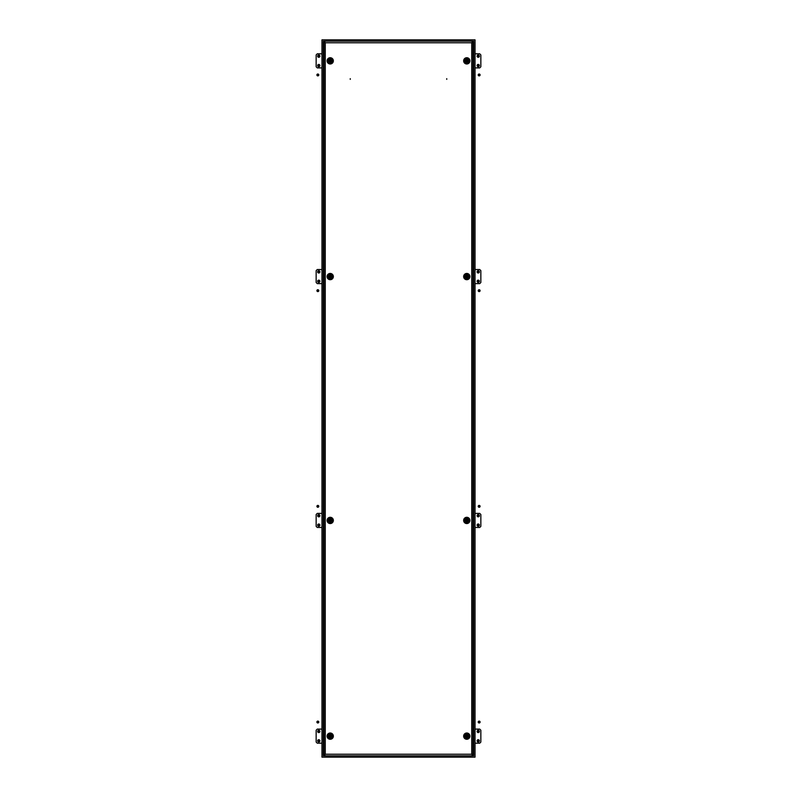 <?xml version="1.0" encoding="UTF-8"?>
<svg xmlns="http://www.w3.org/2000/svg" width="797" height="797" viewBox="0 0 797 797"><rect width="100%" height="100%" fill="white"/><g stroke="black" fill="none" stroke-linecap="round" stroke-linejoin="round"><path stroke-width="1.2" d="M350.252 79.351L350.252 78.684L350.252 79.351M446.748 79.351L446.748 78.684L446.748 79.351M327.876 276.579A2.341 2.341 0 0 0 330.217 278.92A2.341 2.341 0 0 0 332.568 276.579A2.341 2.341 0 0 0 330.217 274.228A2.341 2.341 0 0 0 327.876 276.579A2.341 2.341 0 0 1 330.217 274.228A2.341 2.341 0 0 1 332.568 276.579M327.876 60.861A2.341 2.341 0 0 0 330.217 63.202A2.341 2.341 0 0 0 332.568 60.861A2.341 2.341 0 0 0 330.217 58.51A2.341 2.341 0 0 0 327.876 60.861A2.341 2.341 0 0 1 330.217 58.51A2.341 2.341 0 0 1 332.568 60.861M464.432 276.579A2.341 2.341 0 0 1 466.783 274.228A2.341 2.341 0 0 1 469.124 276.579A2.341 2.341 0 0 1 466.783 278.92A2.341 2.341 0 0 1 464.432 276.579A2.341 2.341 0 0 0 466.783 278.92A2.341 2.341 0 0 0 469.124 276.579M464.432 60.861A2.341 2.341 0 0 1 466.783 58.51A2.341 2.341 0 0 1 469.124 60.861A2.341 2.341 0 0 1 466.783 63.202A2.341 2.341 0 0 1 464.432 60.861A2.341 2.341 0 0 0 466.783 63.202A2.341 2.341 0 0 0 469.124 60.861M332.568 520.421A2.341 2.341 0 0 1 330.217 522.772A2.341 2.341 0 0 1 327.876 520.421A2.341 2.341 0 0 1 330.217 518.08A2.341 2.341 0 0 1 332.568 520.421A2.341 2.341 0 0 0 330.217 518.08A2.341 2.341 0 0 0 327.876 520.421M469.124 520.421A2.341 2.341 0 0 0 466.783 518.08A2.341 2.341 0 0 0 464.432 520.421A2.341 2.341 0 0 0 466.783 522.772A2.341 2.341 0 0 0 469.124 520.421A2.341 2.341 0 0 1 466.783 522.772A2.341 2.341 0 0 1 464.432 520.421M469.124 736.139A2.341 2.341 0 0 0 466.783 733.798A2.341 2.341 0 0 0 464.432 736.139A2.341 2.341 0 0 0 466.783 738.49A2.341 2.341 0 0 0 469.124 736.139A2.341 2.341 0 0 1 466.783 738.49A2.341 2.341 0 0 1 464.432 736.139M332.568 736.139A2.341 2.341 0 0 1 330.217 738.49A2.341 2.341 0 0 1 327.876 736.139A2.341 2.341 0 0 1 330.217 733.798A2.341 2.341 0 0 1 332.568 736.139A2.341 2.341 0 0 0 330.217 733.798A2.341 2.341 0 0 0 327.876 736.139M324.548 41.504L325.266 42.779L323.99 42.052L323.99 754.948L325.266 754.221L324.548 754.978M323.99 754.948L325.266 754.221L324.548 755.496M323.99 42.052L324.518 42.052M472.452 754.978L471.734 754.221L473.01 754.948L473.01 42.052L471.734 42.779L472.452 42.022M472.452 755.496L471.734 754.221L473.01 754.948M473.01 42.052L471.734 42.779L472.452 41.504M475.032 39.85L321.968 39.85L321.968 757.15L475.032 757.15L475.032 39.85M323.283 41.165C325.286 43.168 325.286 43.168 323.283 41.165C325.286 43.168 325.286 43.168 323.283 41.165C324.618 42.5 324.618 42.5 323.283 41.165C324.618 42.5 324.618 42.5 323.283 41.165C325.286 43.168 325.286 43.168 323.283 41.165C325.286 43.168 325.286 43.168 323.283 41.165C324.618 42.5 324.618 42.5 323.283 41.165C324.618 42.5 324.618 42.5 323.283 41.165L323.283 755.835C325.286 753.832 325.286 753.832 323.283 755.835C325.286 753.832 325.286 753.832 323.283 755.835C324.618 754.5 324.618 754.5 323.283 755.835C324.618 754.5 324.618 754.5 323.283 755.835C325.286 753.832 325.286 753.832 323.283 755.835C325.286 753.832 325.286 753.832 323.283 755.835C324.618 754.5 324.618 754.5 323.283 755.835C324.618 754.5 324.618 754.5 323.283 755.835L473.717 755.835C471.714 753.832 471.714 753.832 473.717 755.835C471.714 753.832 471.714 753.832 473.717 755.835C472.382 754.5 472.382 754.5 473.717 755.835C472.382 754.5 472.382 754.5 473.717 755.835C471.714 753.832 471.714 753.832 473.717 755.835C471.714 753.832 471.714 753.832 473.717 755.835C472.382 754.5 472.382 754.5 473.717 755.835C472.382 754.5 472.382 754.5 473.717 755.835L473.717 41.165C471.714 43.168 471.714 43.168 473.717 41.165C471.714 43.168 471.714 43.168 473.717 41.165C472.382 42.5 472.382 42.5 473.717 41.165C472.382 42.5 472.382 42.5 473.717 41.165C471.714 43.168 471.714 43.168 473.717 41.165C471.714 43.168 471.714 43.168 473.717 41.165C472.382 42.5 472.382 42.5 473.717 41.165C472.382 42.5 472.382 42.5 473.717 41.165L323.283 41.165M318.78 741.957A1.126 1.126 0 0 1 317.654 740.831A1.126 1.126 0 0 1 318.78 739.706A1.126 1.126 0 0 1 319.906 740.831A1.126 1.126 0 0 1 318.78 741.957M318.78 732.582A1.126 1.126 0 0 1 317.654 731.457A1.126 1.126 0 0 1 318.78 730.331A1.126 1.126 0 0 1 319.906 731.457A1.126 1.126 0 0 1 318.78 732.582M316.15 730.231L317.276 729.106L321.968 729.106L317.276 729.106L316.15 730.231L316.15 742.057L317.276 743.183L321.968 743.183M329.52 736.567L330.307 736.926L330.944 735.741M330.924 735.721L329.56 735.681L329.5 736.538M478.22 730.321A1.126 1.126 0 0 1 479.346 731.447A1.126 1.126 0 0 1 478.22 732.573A1.126 1.126 0 0 1 477.094 731.447A1.126 1.126 0 0 1 478.22 730.321M478.22 739.706A1.126 1.126 0 0 1 479.346 740.831A1.126 1.126 0 0 1 478.22 741.957A1.126 1.126 0 0 1 477.094 740.831A1.126 1.126 0 0 1 478.22 739.706M475.032 743.173L479.724 743.173L480.85 742.047L480.85 730.231L479.724 729.106L475.032 729.106M466.863 736.926L467.51 736.498L466.873 735.372L466.056 736.538M466.076 736.567L466.763 736.966M478.22 514.603A1.126 1.126 0 0 1 479.346 515.729A1.126 1.126 0 0 1 478.22 516.854A1.126 1.126 0 0 1 477.094 515.729A1.126 1.126 0 0 1 478.22 514.603M478.22 523.988A1.126 1.126 0 0 1 479.346 525.113A1.126 1.126 0 0 1 478.22 526.239A1.126 1.126 0 0 1 477.094 525.113A1.126 1.126 0 0 1 478.22 523.988M480.85 526.329L479.724 527.465L475.032 527.465L479.724 527.455L480.85 526.329L480.85 514.513L479.724 513.388L475.032 513.388M466.863 519.644L466.115 519.963M466.096 519.983L466.056 520.83M466.076 520.849L466.763 521.248M466.793 521.248L467.51 520.78L466.873 519.654M318.78 526.249A1.126 1.126 0 0 1 317.654 525.123A1.126 1.126 0 0 1 318.78 523.998A1.126 1.126 0 0 1 319.906 525.123A1.126 1.126 0 0 1 318.78 526.249M318.78 516.864A1.126 1.126 0 0 1 317.654 515.739A1.126 1.126 0 0 1 318.78 514.613A1.126 1.126 0 0 1 319.906 515.739A1.126 1.126 0 0 1 318.78 516.864M321.968 513.398L317.276 513.398L316.15 514.523L316.15 526.339L317.276 527.465L321.968 527.465M330.287 521.228L330.954 520.072L329.56 519.963M329.54 519.983L330.207 521.248M318.053 740.473L318.68 741.599L319.497 740.533L318.053 740.473M317.913 740.473L317.864 740.652A0.936 0.936 0 0 1 318.162 740.124L317.913 740.473M319.717 740.772A0.936 0.936 0 0 1 319.717 740.831L319.398 740.124A0.936 0.936 0 0 1 319.697 740.652L319.497 740.533M319.398 740.363L318.162 740.363M317.844 740.831L318.481 741.718L319.717 740.831M318.88 741.599L319.079 741.718A0.936 0.936 0 0 1 318.481 741.718L318.68 741.599M319.139 730.729L318.013 731.357L319.079 732.174L319.139 730.729M319.139 730.59L318.959 730.53A0.936 0.936 0 0 1 319.487 730.839L319.139 730.59M318.84 732.393A0.936 0.936 0 0 1 318.78 732.393L319.487 732.074A0.936 0.936 0 0 1 318.959 732.373L319.079 732.174M319.248 732.074L319.248 730.839M318.78 730.52L317.893 731.148L318.78 732.393M318.013 731.556L317.893 731.756A0.936 0.936 0 0 1 317.893 731.148L318.013 731.357M478.947 741.19L478.32 740.064L477.503 741.13L478.947 741.19M479.087 741.19L479.136 741.011A0.936 0.936 0 0 1 478.838 741.539L479.087 741.19M477.283 740.891A0.936 0.936 0 0 1 477.283 740.831L477.602 741.539A0.936 0.936 0 0 1 477.303 741.011L477.503 741.13M477.602 741.3L478.838 741.3M479.156 740.831L478.519 739.945L477.283 740.831M478.12 740.064L477.921 739.945A0.936 0.936 0 0 1 478.519 739.945L478.32 740.064M478.579 730.729L477.453 731.357L478.519 732.174L478.579 730.729M478.579 730.59L478.399 730.53A0.936 0.936 0 0 1 478.927 730.839L478.579 730.59M478.28 732.393A0.936 0.936 0 0 1 478.22 732.393L478.927 732.074A0.936 0.936 0 0 1 478.399 732.373L478.519 732.174M478.688 732.074L478.688 730.839M478.22 730.52L477.333 731.148L478.22 732.393M477.453 731.556L477.333 731.756A0.936 0.936 0 0 1 477.333 731.148L477.453 731.357M319.139 515.011L318.013 515.639L319.079 516.456L319.139 515.011M319.139 514.872L318.959 514.822A0.936 0.936 0 0 1 319.487 515.121L319.139 514.872M318.84 516.675A0.936 0.936 0 0 1 318.78 516.675L319.487 516.356A0.936 0.936 0 0 1 318.959 516.655L319.079 516.456M319.248 516.356L319.248 515.121M318.78 514.802L317.893 515.44L318.78 516.675M318.013 515.838L317.893 516.048A0.936 0.936 0 0 1 317.893 515.44L318.013 515.639M318.053 524.765L318.68 525.89L319.497 524.815L318.053 524.765M317.913 524.765L317.864 524.934A0.936 0.936 0 0 1 318.162 524.416L317.913 524.765M319.717 525.054A0.936 0.936 0 0 1 319.717 525.123L319.398 524.416A0.936 0.936 0 0 1 319.697 524.934L319.497 524.815M319.398 524.645L318.162 524.645M317.844 525.123L318.481 526.01L319.717 525.123M318.88 525.89L319.079 526.01A0.936 0.936 0 0 1 318.481 526.01L318.68 525.89M478.579 515.011L477.453 515.639L478.519 516.456L478.579 515.011M478.579 514.872L478.399 514.822A0.936 0.936 0 0 1 478.927 515.121L478.579 514.872M478.28 516.675A0.936 0.936 0 0 1 478.22 516.675L478.927 516.356A0.936 0.936 0 0 1 478.399 516.655L478.519 516.456M478.688 516.356L478.688 515.121M478.22 514.802L477.333 515.44L478.22 516.675M477.453 515.838L477.333 516.048A0.936 0.936 0 0 1 477.333 515.44L477.453 515.639M478.947 525.472L478.32 524.346L477.503 525.422L478.947 525.472M479.087 525.472L479.136 525.303A0.936 0.936 0 0 1 478.838 525.821L479.087 525.472M477.283 525.183A0.936 0.936 0 0 1 477.283 525.123L477.602 525.821A0.936 0.936 0 0 1 477.303 525.303L477.503 525.422M477.602 525.592L478.838 525.592M479.156 525.123L478.519 524.227L477.283 525.123M478.12 524.346L477.921 524.227A0.936 0.936 0 0 1 478.519 524.227L478.32 524.346M330.217 735.203A0.936 0.936 0 0 1 331.163 736.139A0.936 0.936 0 0 1 330.217 737.076A0.936 0.936 0 0 1 329.281 736.139A0.936 0.936 0 0 1 330.217 735.203M330.217 734.525A1.614 1.614 0 0 1 331.831 736.139A1.614 1.614 0 0 1 330.217 737.753A1.614 1.614 0 0 1 328.613 736.139A1.614 1.614 0 0 1 330.217 734.525M329.988 735.611L330.217 736.139M466.783 735.203A0.936 0.936 0 0 1 467.719 736.139A0.936 0.936 0 0 1 466.783 737.076A0.936 0.936 0 0 1 465.837 736.139A0.936 0.936 0 0 1 466.783 735.203M466.783 734.525A1.614 1.614 0 0 1 468.387 736.139A1.614 1.614 0 0 1 466.783 737.753A1.614 1.614 0 0 1 465.169 736.139A1.614 1.614 0 0 1 466.783 734.525M466.544 735.611L466.783 736.139M330.217 519.485A0.936 0.936 0 0 1 331.163 520.421A0.936 0.936 0 0 1 330.217 521.368A0.936 0.936 0 0 1 329.281 520.421A0.936 0.936 0 0 1 330.217 519.485M330.217 518.817A1.614 1.614 0 0 1 331.831 520.421A1.614 1.614 0 0 1 330.217 522.035A1.614 1.614 0 0 1 328.613 520.421A1.614 1.614 0 0 1 330.217 518.817M329.988 519.903L330.217 520.421M466.783 519.485A0.936 0.936 0 0 1 467.719 520.421A0.936 0.936 0 0 1 466.783 521.368A0.936 0.936 0 0 1 465.837 520.421A0.936 0.936 0 0 1 466.783 519.485M466.783 518.817A1.614 1.614 0 0 1 468.387 520.421A1.614 1.614 0 0 1 466.783 522.035A1.614 1.614 0 0 1 465.169 520.421A1.614 1.614 0 0 1 466.783 518.817M466.544 519.903L466.783 520.421M479.156 721.295A0.747 0.747 0 0 0 478.409 722.042A0.747 0.747 0 0 0 479.156 722.799A0.747 0.747 0 0 0 479.914 722.042A0.747 0.747 0 0 0 479.156 721.295M479.156 722.989A0.936 0.936 0 0 1 478.22 722.042A0.936 0.936 0 0 1 479.156 721.106A0.936 0.936 0 0 1 480.093 722.042A0.936 0.936 0 0 1 479.156 722.989M479.565 721.813L478.748 722.281L479.565 721.813M478.618 722.042L479.704 722.042L478.618 722.042M479.156 505.577A0.747 0.747 0 0 0 478.409 506.334A0.747 0.747 0 0 0 479.156 507.081A0.747 0.747 0 0 0 479.914 506.334A0.747 0.747 0 0 0 479.156 505.577M479.156 507.271A0.936 0.936 0 0 1 478.22 506.334A0.936 0.936 0 0 1 479.156 505.398A0.936 0.936 0 0 1 480.093 506.334A0.936 0.936 0 0 1 479.156 507.271M479.565 506.095L478.748 506.563L479.565 506.095M478.618 506.334L479.704 506.334L478.618 506.334M479.156 74.201A0.747 0.747 0 0 0 478.409 74.958A0.747 0.747 0 0 0 479.156 75.705A0.747 0.747 0 0 0 479.914 74.958A0.747 0.747 0 0 0 479.156 74.201M479.156 75.894A0.936 0.936 0 0 1 478.22 74.958A0.936 0.936 0 0 1 479.156 74.011A0.936 0.936 0 0 1 480.093 74.958A0.936 0.936 0 0 1 479.156 75.894M479.565 74.719L478.748 75.187L479.565 74.719M478.618 74.958L479.704 74.958L478.618 74.958M479.156 289.919A0.747 0.747 0 0 0 478.409 290.666A0.747 0.747 0 0 0 479.156 291.423A0.747 0.747 0 0 0 479.914 290.666A0.747 0.747 0 0 0 479.156 289.919M479.156 291.602A0.936 0.936 0 0 1 478.22 290.666A0.936 0.936 0 0 1 479.156 289.729A0.936 0.936 0 0 1 480.093 290.666A0.936 0.936 0 0 1 479.156 291.602M479.565 290.437L478.748 290.905L479.565 290.437M478.618 290.666L479.704 290.666L478.618 290.666M478.579 64.816L477.453 65.444L478.519 66.261L478.579 64.816M478.579 64.677L478.399 64.627A0.936 0.936 0 0 1 478.927 64.926L478.579 64.677M478.28 66.48A0.936 0.936 0 0 1 478.22 66.48L478.927 66.161A0.936 0.936 0 0 1 478.399 66.47L478.519 66.261M478.688 66.161L478.688 64.926M478.22 64.607L477.333 65.244L478.22 66.48M477.453 65.643L477.333 65.852A0.936 0.936 0 0 1 477.333 65.244L477.453 65.444M477.493 55.81L478.12 56.936L478.937 55.87L477.493 55.81M477.353 55.81L477.303 55.989A0.936 0.936 0 0 1 477.602 55.461L477.353 55.81M479.156 56.109A0.936 0.936 0 0 1 479.156 56.169L478.838 55.461A0.936 0.936 0 0 1 479.136 55.989L478.937 55.87M478.838 55.7L477.602 55.7M477.283 56.169L477.921 57.055L479.156 56.169M478.32 56.936L478.519 57.055A0.936 0.936 0 0 1 477.921 57.055L478.12 56.936M478.22 55.043A1.126 1.126 0 0 1 479.346 56.169A1.126 1.126 0 0 1 478.22 57.294A1.126 1.126 0 0 1 477.094 56.169A1.126 1.126 0 0 1 478.22 55.043M478.22 64.418A1.126 1.126 0 0 1 479.346 65.543A1.126 1.126 0 0 1 478.22 66.669A1.126 1.126 0 0 1 477.094 65.543A1.126 1.126 0 0 1 478.22 64.418M480.85 66.769L479.724 67.894L475.032 67.894L479.724 67.894L480.85 66.769L480.85 54.943L479.724 53.817L475.032 53.817M467.48 60.433L466.693 60.074L466.056 61.259M466.076 61.279L467.44 61.319L467.5 60.462M318.78 66.679A1.126 1.126 0 0 1 317.654 65.553A1.126 1.126 0 0 1 318.78 64.427A1.126 1.126 0 0 1 319.906 65.553A1.126 1.126 0 0 1 318.78 66.679M318.78 57.294A1.126 1.126 0 0 1 317.654 56.169A1.126 1.126 0 0 1 318.78 55.043A1.126 1.126 0 0 1 319.906 56.169A1.126 1.126 0 0 1 318.78 57.294M321.968 53.827L317.276 53.827L316.15 54.953L316.15 66.769L317.276 67.894L321.968 67.894M330.137 60.074L329.49 60.502L330.127 61.628L330.944 60.462M330.924 60.433L330.237 60.034M319.507 56.527L318.88 55.401L318.063 56.467L319.507 56.527M319.647 56.527L319.697 56.348A0.936 0.936 0 0 1 319.398 56.876L319.647 56.527M317.844 56.228A0.936 0.936 0 0 1 317.844 56.169L318.162 56.876A0.936 0.936 0 0 1 317.864 56.348L318.063 56.467M318.162 56.637L319.398 56.637M319.717 56.169L319.079 55.282L317.844 56.169M318.68 55.401L318.481 55.282A0.936 0.936 0 0 1 319.079 55.282L318.88 55.401M319.139 64.816L318.013 65.444L319.079 66.261L319.139 64.816M319.139 64.677L318.959 64.627A0.936 0.936 0 0 1 319.487 64.926L319.139 64.677M318.84 66.48A0.936 0.936 0 0 1 318.78 66.48L319.487 66.161A0.936 0.936 0 0 1 318.959 66.47L319.079 66.261M319.248 66.161L319.248 64.926M318.78 64.607L317.893 65.244L318.78 66.48M318.013 65.643L317.893 65.852A0.936 0.936 0 0 1 317.893 65.244L318.013 65.444M466.783 61.797A0.936 0.936 0 0 1 465.837 60.861A0.936 0.936 0 0 1 466.783 59.924A0.936 0.936 0 0 1 467.719 60.861A0.936 0.936 0 0 1 466.783 61.797M466.783 62.475A1.614 1.614 0 0 1 465.169 60.861A1.614 1.614 0 0 1 466.783 59.247A1.614 1.614 0 0 1 468.387 60.861A1.614 1.614 0 0 1 466.783 62.475M467.012 61.389L466.783 60.861M330.217 61.797A0.936 0.936 0 0 1 329.281 60.861A0.936 0.936 0 0 1 330.217 59.924A0.936 0.936 0 0 1 331.163 60.861A0.936 0.936 0 0 1 330.217 61.797M330.217 62.475A1.614 1.614 0 0 1 328.613 60.861A1.614 1.614 0 0 1 330.217 59.247A1.614 1.614 0 0 1 331.831 60.861A1.614 1.614 0 0 1 330.217 62.475M330.456 61.389L330.217 60.861M478.22 270.751A1.126 1.126 0 0 1 479.346 271.877A1.126 1.126 0 0 1 478.22 273.002A1.126 1.126 0 0 1 477.094 271.877A1.126 1.126 0 0 1 478.22 270.751M478.22 280.136A1.126 1.126 0 0 1 479.346 281.261A1.126 1.126 0 0 1 478.22 282.387A1.126 1.126 0 0 1 477.094 281.261A1.126 1.126 0 0 1 478.22 280.136M475.032 283.602L479.724 283.602L480.85 282.477L480.85 270.661L479.724 269.535L475.032 269.535M466.713 275.772L466.046 276.928L467.44 277.037M467.46 277.017L466.793 275.752M318.78 282.397A1.126 1.126 0 0 1 317.654 281.271A1.126 1.126 0 0 1 318.78 280.145A1.126 1.126 0 0 1 319.906 281.271A1.126 1.126 0 0 1 318.78 282.397M318.78 273.012A1.126 1.126 0 0 1 317.654 271.887A1.126 1.126 0 0 1 318.78 270.761A1.126 1.126 0 0 1 319.906 271.887A1.126 1.126 0 0 1 318.78 273.012M316.15 270.671L317.276 269.535L321.968 269.535L317.276 269.545L316.15 270.671L316.15 282.487L317.276 283.612L321.968 283.612M330.137 277.356L330.885 277.037M330.904 277.017L330.944 276.17M330.924 276.151L330.237 275.752M330.207 275.752L329.49 276.22L330.127 277.346M319.139 280.534L318.013 281.162L319.079 281.979L319.139 280.534M319.139 280.395L318.959 280.345A0.936 0.936 0 0 1 319.487 280.644L319.139 280.395M318.84 282.198A0.936 0.936 0 0 1 318.78 282.198L319.487 281.879A0.936 0.936 0 0 1 318.959 282.178L319.079 281.979M319.248 281.879L319.248 280.644M318.78 280.325L317.893 280.952L318.78 282.198M318.013 281.361L317.893 281.56A0.936 0.936 0 0 1 317.893 280.952L318.013 281.162M319.507 272.235L318.88 271.11L318.063 272.185L319.507 272.235M319.647 272.235L319.697 272.066A0.936 0.936 0 0 1 319.398 272.584L319.647 272.235M317.844 271.946A0.936 0.936 0 0 1 317.844 271.877L318.162 272.584A0.936 0.936 0 0 1 317.864 272.066L318.063 272.185M318.162 272.355L319.398 272.355M319.717 271.877L319.079 270.99L317.844 271.877M318.68 271.11L318.481 270.99A0.936 0.936 0 0 1 319.079 270.99L318.88 271.11M478.579 280.534L477.453 281.162L478.519 281.979L478.579 280.534M478.579 280.395L478.399 280.345A0.936 0.936 0 0 1 478.927 280.644L478.579 280.395M478.28 282.198A0.936 0.936 0 0 1 478.22 282.198L478.927 281.879A0.936 0.936 0 0 1 478.399 282.178L478.519 281.979M478.688 281.879L478.688 280.644M478.22 280.325L477.333 280.952L478.22 282.198M477.453 281.361L477.333 281.56A0.936 0.936 0 0 1 477.333 280.952L477.453 281.162M477.493 271.528L478.12 272.654L478.937 271.578L477.493 271.528M477.353 271.528L477.303 271.697A0.936 0.936 0 0 1 477.602 271.179L477.353 271.528M479.156 271.817A0.936 0.936 0 0 1 479.156 271.877L478.838 271.179A0.936 0.936 0 0 1 479.136 271.697L478.937 271.578M478.838 271.408L477.602 271.408M477.283 271.877L477.921 272.773L479.156 271.877M478.32 272.654L478.519 272.773A0.936 0.936 0 0 1 477.921 272.773L478.12 272.654M330.217 277.515A0.936 0.936 0 0 1 329.281 276.579A0.936 0.936 0 0 1 330.217 275.632A0.936 0.936 0 0 1 331.163 276.579A0.936 0.936 0 0 1 330.217 277.515M330.217 278.183A1.614 1.614 0 0 1 328.613 276.579A1.614 1.614 0 0 1 330.217 274.965A1.614 1.614 0 0 1 331.831 276.579A1.614 1.614 0 0 1 330.217 278.183M330.456 277.097L330.217 276.579M466.783 277.515A0.936 0.936 0 0 1 465.837 276.579A0.936 0.936 0 0 1 466.783 275.632A0.936 0.936 0 0 1 467.719 276.579A0.936 0.936 0 0 1 466.783 277.515M466.783 278.183A1.614 1.614 0 0 1 465.169 276.579A1.614 1.614 0 0 1 466.783 274.965A1.614 1.614 0 0 1 468.387 276.579A1.614 1.614 0 0 1 466.783 278.183M467.012 277.097L466.783 276.579M480.85 742.047L479.724 743.183L475.032 743.183M316.15 514.523L317.276 513.388L321.968 513.388M316.15 54.953L317.276 53.817L321.968 53.817M480.85 282.477L479.724 283.612L475.032 283.612M317.844 722.799A0.747 0.747 0 0 0 318.591 722.042A0.747 0.747 0 0 0 317.844 721.295A0.747 0.747 0 0 0 317.086 722.042A0.747 0.747 0 0 0 317.844 722.799M317.844 721.106A0.936 0.936 0 0 1 318.78 722.042A0.936 0.936 0 0 1 317.844 722.989A0.936 0.936 0 0 1 316.907 722.042A0.936 0.936 0 0 1 317.844 721.106M317.435 722.281L318.252 721.813L317.435 722.281M318.382 722.042L317.296 722.042L318.382 722.042M317.844 507.081A0.747 0.747 0 0 0 318.591 506.334A0.747 0.747 0 0 0 317.844 505.577A0.747 0.747 0 0 0 317.086 506.334A0.747 0.747 0 0 0 317.844 507.081M317.844 505.398A0.936 0.936 0 0 1 318.78 506.334A0.936 0.936 0 0 1 317.844 507.271A0.936 0.936 0 0 1 316.907 506.334A0.936 0.936 0 0 1 317.844 505.398M317.435 506.563L318.252 506.095L317.435 506.563M318.382 506.334L317.296 506.334L318.382 506.334M317.844 75.705A0.747 0.747 0 0 0 318.591 74.958A0.747 0.747 0 0 0 317.844 74.201A0.747 0.747 0 0 0 317.086 74.958A0.747 0.747 0 0 0 317.844 75.705M317.844 74.011A0.936 0.936 0 0 1 318.78 74.958A0.936 0.936 0 0 1 317.844 75.894A0.936 0.936 0 0 1 316.907 74.958A0.936 0.936 0 0 1 317.844 74.011M317.435 75.187L318.252 74.719L317.435 75.187M318.382 74.958L317.296 74.958L318.382 74.958M317.844 291.423A0.747 0.747 0 0 0 318.591 290.666A0.747 0.747 0 0 0 317.844 289.919A0.747 0.747 0 0 0 317.086 290.666A0.747 0.747 0 0 0 317.844 291.423M317.844 289.729A0.936 0.936 0 0 1 318.78 290.666A0.936 0.936 0 0 1 317.844 291.602A0.936 0.936 0 0 1 316.907 290.666A0.936 0.936 0 0 1 317.844 289.729M317.435 290.905L318.252 290.437L317.435 290.905M318.382 290.666L317.296 290.666L318.382 290.666M327.089 276.579A3.128 3.128 0 0 0 330.217 279.707A3.128 3.128 0 0 0 333.355 276.579A3.128 3.128 0 0 0 330.217 273.441A3.128 3.128 0 0 0 327.089 276.579M327.089 60.861A3.128 3.128 0 0 0 330.217 63.989A3.128 3.128 0 0 0 333.355 60.861A3.128 3.128 0 0 0 330.217 57.723A3.128 3.128 0 0 0 327.089 60.861M463.645 276.579A3.128 3.128 0 0 1 466.783 273.441A3.128 3.128 0 0 1 469.911 276.579A3.128 3.128 0 0 1 466.783 279.707A3.128 3.128 0 0 1 463.645 276.579M463.645 60.861A3.128 3.128 0 0 1 466.783 57.723A3.128 3.128 0 0 1 469.911 60.861A3.128 3.128 0 0 1 466.783 63.989A3.128 3.128 0 0 1 463.645 60.861M333.355 520.421A3.128 3.128 0 0 1 330.217 523.559A3.128 3.128 0 0 1 327.089 520.421A3.128 3.128 0 0 1 330.217 517.293A3.128 3.128 0 0 1 333.355 520.421M469.911 520.421A3.128 3.128 0 0 0 466.783 517.293A3.128 3.128 0 0 0 463.645 520.421A3.128 3.128 0 0 0 466.783 523.559A3.128 3.128 0 0 0 469.911 520.421M469.911 736.139A3.128 3.128 0 0 0 466.783 733.011A3.128 3.128 0 0 0 463.645 736.139A3.128 3.128 0 0 0 466.783 739.277A3.128 3.128 0 0 0 469.911 736.139M333.355 736.139A3.128 3.128 0 0 1 330.217 739.277A3.128 3.128 0 0 1 327.089 736.139A3.128 3.128 0 0 1 330.217 733.011A3.128 3.128 0 0 1 333.355 736.139M471.734 754.221L471.734 42.779L325.266 42.779L325.266 754.221L471.734 754.221M330.217 734.077A2.062 2.062 0 0 1 332.289 736.139A2.062 2.062 0 0 1 330.217 738.201A2.062 2.062 0 0 1 328.155 736.139A2.062 2.062 0 0 1 330.217 734.077M466.783 734.077A2.062 2.062 0 0 1 468.845 736.139A2.062 2.062 0 0 1 466.783 738.201A2.062 2.062 0 0 1 464.711 736.139A2.062 2.062 0 0 1 466.783 734.077M330.217 518.359A2.062 2.062 0 0 1 332.289 520.421A2.062 2.062 0 0 1 330.217 522.493A2.062 2.062 0 0 1 328.155 520.421A2.062 2.062 0 0 1 330.217 518.359M466.783 518.359A2.062 2.062 0 0 1 468.845 520.421A2.062 2.062 0 0 1 466.783 522.493A2.062 2.062 0 0 1 464.711 520.421A2.062 2.062 0 0 1 466.783 518.359M466.783 62.923A2.062 2.062 0 0 1 464.711 60.861A2.062 2.062 0 0 1 466.783 58.799A2.062 2.062 0 0 1 468.845 60.861A2.062 2.062 0 0 1 466.783 62.923M330.217 62.923A2.062 2.062 0 0 1 328.155 60.861A2.062 2.062 0 0 1 330.217 58.799A2.062 2.062 0 0 1 332.289 60.861A2.062 2.062 0 0 1 330.217 62.923M330.217 278.641A2.062 2.062 0 0 1 328.155 276.579A2.062 2.062 0 0 1 330.217 274.507A2.062 2.062 0 0 1 332.289 276.579A2.062 2.062 0 0 1 330.217 278.641M466.783 278.641A2.062 2.062 0 0 1 464.711 276.579A2.062 2.062 0 0 1 466.783 274.507A2.062 2.062 0 0 1 468.845 276.579A2.062 2.062 0 0 1 466.783 278.641M330.217 738.371C333.096 736.886 333.096 735.402 330.217 733.907C327.338 735.402 327.338 736.886 330.217 738.371M466.783 738.371C469.662 736.886 469.662 735.402 466.783 733.907C463.904 735.402 463.904 736.886 466.783 738.371M330.217 522.663C333.096 521.168 333.096 519.684 330.217 518.189C327.248 520.282 327.248 521.776 330.217 522.663M466.783 522.663C469.662 521.168 469.662 519.684 466.783 518.189C463.804 520.282 463.804 521.776 466.783 522.663M466.783 58.629C463.904 60.114 463.904 61.598 466.783 63.093C469.662 61.598 469.662 60.114 466.783 58.629M330.217 58.629C327.338 60.114 327.338 61.598 330.217 63.093C333.096 61.598 333.096 60.114 330.217 58.629M330.217 274.337C327.338 275.832 327.338 277.316 330.217 278.811C333.196 276.718 333.196 275.224 330.217 274.337M466.783 274.337C463.904 275.832 463.904 277.316 466.783 278.811C469.752 276.718 469.752 275.224 466.783 274.337"/></g></svg>
